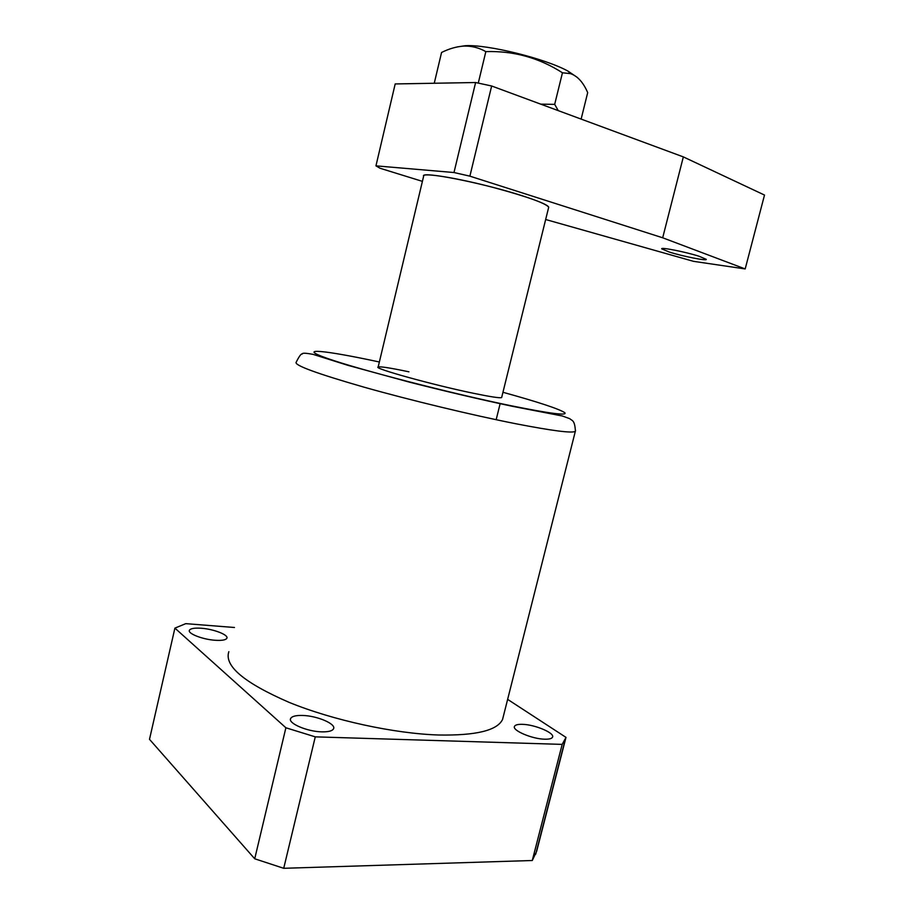 <?xml version="1.0" encoding="UTF-8"?>
<svg xmlns="http://www.w3.org/2000/svg" width="914" height="914" viewBox="0 0 914 914"><rect width="100%" height="100%" fill="white"/><g stroke="black" fill="none" stroke-linecap="round" stroke-linejoin="round"><path stroke-width="1.37" d="M577.534 77.587L567.96 71.098C545.407 58.622 487.596 44.318 465.329 45.7L457.149 46.934M434.321 82.957L441.565 52.475C449.151 48.682 456.634 46.545 464.004 46.066C471.773 45.894 479.05 47.745 485.837 51.63C513.462 50.704 538.997 57.765 562.453 72.777L570.496 73.634C577.579 76.079 583.303 82.409 587.691 92.622L581.133 119.094M558.26 110.628L554.684 104.367L540.734 104.15M554.684 104.367L562.453 72.777M478.273 83.105L485.837 51.63M493.731 187.576C456.577 177.75 421.674 172.255 423.605 176.162C419.88 170.632 482.455 182.857 522.123 195.733C538.757 201.103 547.612 204.896 548.686 207.124C545.384 203.114 527.07 196.601 493.731 187.576M548.571 207.729L548.686 207.124L548.571 207.729M699.061 256.251C685.649 251.921 660.376 246.94 661.713 248.848L669.242 252.024C682.529 256.274 707.322 261.21 706.282 259.348L699.061 256.251M491.652 85.996L469.887 176.162L453.984 172.529L375.951 165.857L395.191 83.939L475.611 82.523L491.652 85.996L683.341 156.9L764.504 195.059L745.184 268.933L693.498 261.335L545.658 219.509M469.887 176.162L662.684 237.789L745.184 268.933M375.951 165.857L380.053 168.256L422.405 181.36M683.341 156.9L662.684 237.789M453.984 172.529L475.611 82.523M408.935 371.827C390.632 367.965 380.384 366.354 378.168 367.005C372.364 368.125 433.202 385.011 473.669 393.328C490.738 396.847 500.061 398.264 501.649 397.556L548.708 207.192M215.293 640.28C221.953 640.68 225.804 640.006 226.855 638.258C228.831 634.944 213.716 629.072 201.286 628.249C194.522 627.792 190.569 628.466 189.438 630.249C187.359 633.516 202.737 639.526 215.293 640.28M321.797 731.851C328.457 731.977 332.365 730.96 333.541 728.778C336.306 723.968 317.249 715.811 302.74 715.468C295.93 715.262 291.897 716.279 290.629 718.518C287.693 723.225 307.115 731.623 321.797 731.851M544.778 739.197C549.211 739.3 551.793 738.626 552.524 737.187C555.004 733.062 535.01 724.585 522.522 724.345C517.964 724.196 515.29 724.859 514.513 726.344C511.851 730.355 532.154 739.049 544.778 739.197M228.843 651.671C224.021 665.883 244.095 682.781 289.098 702.363C333.016 720.323 394.231 733.599 438.549 735.005C476.023 735.667 497.365 730.469 502.574 719.409L503.443 715.936M234.475 627.495L185.77 623.645L174.905 628.124L285.888 727.773L315.273 736.855L562.179 744.384L565.995 737.381L507.636 699.37M285.888 727.773L254.72 858.783L149.496 739.323L174.905 628.124M562.179 744.384L532.279 860.508L283.717 868.3L315.273 736.855M532.279 860.508L536.655 851.3L565.995 737.381M283.717 868.3L254.72 858.783M515.93 423.765C472.424 415.185 410.146 400.195 364.001 387.159C316.53 373.483 293.92 365.166 296.182 362.218C299.232 356.152 301.254 353.432 302.248 354.049C302.031 352.85 305.687 352.975 313.239 354.415L347.708 365.269L409.586 382.189C446.466 391.546 480.673 399.567 512.183 406.262L562.361 415.996L569.799 418.692C571.936 420.874 574.815 419.64 575.409 431.317C572.427 433.396 552.604 430.871 515.93 423.765M379.356 361.99L379.184 361.955C324.881 350.245 295.233 347.092 327.189 358.345C358.197 369.416 451.15 393.454 511.075 405.747C549.634 413.528 567.548 415.847 564.806 412.705C559.139 408.946 538.529 402.137 502.951 392.277M575.557 430.425L502.574 719.409M465.329 45.7L464.004 46.066M567.96 71.098L570.496 73.634M423.628 176.231L378.168 367.005M500.187 403.451L496.165 419.709M535.684 854.236L565.195 739.632M290.446 719.284L290.629 718.518"/></g></svg>
